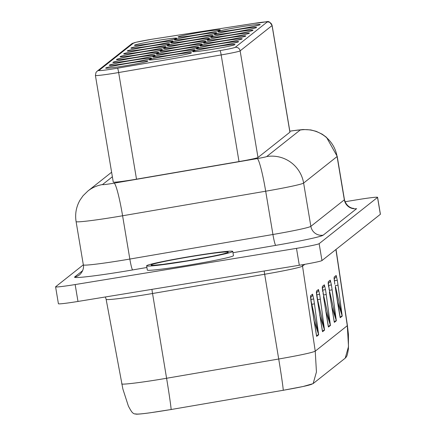 <?xml version="1.0" encoding="UTF-8"?>
<svg xmlns="http://www.w3.org/2000/svg" width="436" height="436" viewBox="0 0 436 436"><rect width="100%" height="100%" fill="white"/><g stroke="black" fill="none" stroke-linecap="round" stroke-linejoin="round"><path stroke-width="0.65" d="M192.892 256.074A43.671 1.978 -9.5 0 0 146.616 265.818A43.671 1.978 -9.5 0 0 186.488 261.153A43.671 1.978 -9.5 0 0 232.764 251.403A43.671 1.978 -9.5 0 0 192.892 256.074M146.616 265.818L147.324 270.042A43.671 1.978 -9.5 0 0 187.191 265.377A43.671 1.978 -9.5 0 0 233.467 255.627L232.764 251.403M226.704 37.899A21.429 0.97 -9.5 0 0 249.414 33.12A21.429 0.97 -9.5 0 0 229.848 35.409A21.429 0.97 -9.5 0 0 207.138 40.194A21.429 0.97 -9.5 0 0 226.704 37.899M183.164 46.151A21.429 0.97 -9.5 0 0 205.874 41.371A21.429 0.97 -9.5 0 0 186.308 43.66A21.429 0.97 -9.5 0 0 163.598 48.445A21.429 0.97 -9.5 0 0 183.164 46.151M143.226 51.552A21.429 0.97 -9.5 0 0 165.936 46.766A21.429 0.97 -9.5 0 0 146.371 49.061A21.429 0.97 -9.5 0 0 123.661 53.841A21.429 0.97 -9.5 0 0 143.226 51.552M230.306 35.049A21.429 0.97 -9.5 0 0 253.016 30.264A21.429 0.97 -9.5 0 0 233.451 32.558A21.429 0.97 -9.5 0 0 210.741 37.338A21.429 0.97 -9.5 0 0 230.306 35.049M136.027 57.252A21.429 0.97 -9.5 0 0 158.737 52.473A21.429 0.97 -9.5 0 0 139.171 54.762A21.429 0.97 -9.5 0 0 116.461 59.547A21.429 0.97 -9.5 0 0 136.027 57.252M223.107 40.755A21.429 0.97 -9.5 0 0 245.811 35.97A21.429 0.97 -9.5 0 0 226.246 38.264A21.429 0.97 -9.5 0 0 203.536 43.044A21.429 0.97 -9.5 0 0 223.107 40.755M179.567 49.001A21.429 0.97 -9.5 0 0 202.277 44.221A21.429 0.97 -9.5 0 0 182.711 46.51A21.429 0.97 -9.5 0 0 160.001 51.295A21.429 0.97 -9.5 0 0 179.567 49.001M139.629 54.402A21.429 0.97 -9.5 0 0 162.339 49.617A21.429 0.97 -9.5 0 0 142.774 51.911A21.429 0.97 -9.5 0 0 120.064 56.696A21.429 0.97 -9.5 0 0 139.629 54.402M168.765 57.557A21.429 0.97 -9.5 0 0 191.475 52.778A21.429 0.97 -9.5 0 0 171.909 55.067A21.429 0.97 -9.5 0 0 149.199 59.852A21.429 0.97 -9.5 0 0 168.765 57.557M215.902 46.456A21.429 0.97 -9.5 0 0 238.612 41.676A21.429 0.97 -9.5 0 0 219.046 43.965A21.429 0.97 -9.5 0 0 196.336 48.75A21.429 0.97 -9.5 0 0 215.902 46.456M128.827 62.958A21.429 0.97 -9.5 0 0 151.537 58.173A21.429 0.97 -9.5 0 0 131.972 60.468A21.429 0.97 -9.5 0 0 109.262 65.253A21.429 0.97 -9.5 0 0 128.827 62.958M212.305 49.312A21.429 0.97 -9.5 0 0 235.015 44.527A21.429 0.97 -9.5 0 0 215.449 46.821A21.429 0.97 -9.5 0 0 192.739 51.601A21.429 0.97 -9.5 0 0 212.305 49.312M172.367 54.707A21.429 0.97 -9.5 0 0 195.077 49.927A21.429 0.97 -9.5 0 0 175.512 52.216A21.429 0.97 -9.5 0 0 152.802 57.002A21.429 0.97 -9.5 0 0 172.367 54.707M132.43 60.108A21.429 0.97 -9.5 0 0 155.14 55.323A21.429 0.97 -9.5 0 0 135.574 57.617A21.429 0.97 -9.5 0 0 112.864 62.397A21.429 0.97 -9.5 0 0 132.43 60.108M219.504 43.605A21.429 0.97 -9.5 0 0 242.214 38.82A21.429 0.97 -9.5 0 0 222.649 41.115A21.429 0.97 -9.5 0 0 199.939 45.894A21.429 0.97 -9.5 0 0 219.504 43.605M175.964 51.857A21.429 0.97 -9.5 0 0 198.674 47.072A21.429 0.97 -9.5 0 0 179.109 49.366A21.429 0.97 -9.5 0 0 156.399 54.146A21.429 0.97 -9.5 0 0 175.964 51.857M150.431 45.845A21.429 0.97 -9.5 0 0 173.136 41.06A21.429 0.97 -9.5 0 0 153.57 43.355A21.429 0.97 -9.5 0 0 130.865 48.14A21.429 0.97 -9.5 0 0 150.431 45.845M237.506 29.343A21.429 0.97 -9.5 0 0 260.216 24.563A21.429 0.97 -9.5 0 0 240.65 26.852A21.429 0.97 -9.5 0 0 217.94 31.637A21.429 0.97 -9.5 0 0 237.506 29.343M193.965 37.594A21.429 0.97 -9.5 0 0 216.676 32.814A21.429 0.97 -9.5 0 0 197.11 35.103A21.429 0.97 -9.5 0 0 174.4 39.889A21.429 0.97 -9.5 0 0 193.965 37.594M154.028 42.995A21.429 0.97 -9.5 0 0 176.738 38.21A21.429 0.97 -9.5 0 0 157.173 40.504A21.429 0.97 -9.5 0 0 134.462 45.284A21.429 0.97 -9.5 0 0 154.028 42.995M190.369 40.444A21.429 0.97 -9.5 0 0 213.073 35.665A21.429 0.97 -9.5 0 0 193.508 37.954A21.429 0.97 -9.5 0 0 170.803 42.739A21.429 0.97 -9.5 0 0 190.369 40.444M233.903 32.199A21.429 0.97 -9.5 0 0 256.613 27.413A21.429 0.97 -9.5 0 0 237.048 29.708A21.429 0.97 -9.5 0 0 214.338 34.488A21.429 0.97 -9.5 0 0 233.903 32.199M146.828 48.696A21.429 0.97 -9.5 0 0 169.539 43.916A21.429 0.97 -9.5 0 0 149.973 46.205A21.429 0.97 -9.5 0 0 127.263 50.99A21.429 0.97 -9.5 0 0 146.828 48.696M186.766 43.3A21.429 0.97 -9.5 0 0 209.476 38.515A21.429 0.97 -9.5 0 0 189.911 40.81A21.429 0.97 -9.5 0 0 167.201 45.589A21.429 0.97 -9.5 0 0 186.766 43.3M197.568 34.744A21.429 0.97 -9.5 0 0 220.278 29.959A21.429 0.97 -9.5 0 0 200.713 32.253A21.429 0.97 -9.5 0 0 178.002 37.033A21.429 0.97 -9.5 0 0 197.568 34.744M125.23 65.809A21.429 0.97 -9.5 0 0 147.94 61.029A21.429 0.97 -9.5 0 0 128.375 63.318A21.429 0.97 -9.5 0 0 105.665 68.103A21.429 0.97 -9.5 0 0 125.23 65.809M154.693 38.804A4.284 1.085 81.2 0 0 154.644 38.809A4.284 1.085 81.2 0 0 154.595 38.82A17.146 0.779 -9.5 0 0 151.684 39.284A17.146 0.779 -9.5 0 0 133.563 43.039L98.977 70.441A17.146 0.779 -9.5 0 0 117.529 68.185L220.044 50.587A17.146 0.779 -9.5 0 0 235.217 47.328L267.143 22.034A4.284 4.267 -128.4 0 1 272.064 25.566L240.138 50.859A21.429 0.97 170.5 0 1 221.172 54.936L118.657 72.534A21.429 0.97 170.5 0 1 114.973 73.15A21.429 0.97 170.5 0 1 95.408 75.444L113.256 182.079A21.429 0.97 -9.5 0 0 132.822 179.785A21.429 0.97 -9.5 0 0 136.506 179.169L239.015 161.571A21.429 0.97 -9.5 0 0 257.987 157.494L289.907 132.201A21.429 0.97 -9.5 0 0 289.967 132.113L272.124 25.479A21.429 0.97 170.5 0 1 272.064 25.566L289.907 132.201M83.331 264.826L55.645 286.757A21.429 0.97 -9.5 0 0 55.59 286.85L58.413 303.739A21.429 0.97 -9.5 0 0 77.979 301.45L299.314 265.257A21.429 0.97 -9.5 0 0 321.97 260.565L380.356 214.31A21.429 0.97 -9.5 0 0 380.41 214.218L377.587 197.328A21.429 0.97 -9.5 0 0 358.021 199.617L345.018 201.743M55.59 286.85A21.429 0.97 -9.5 0 0 75.156 284.555L296.491 248.367A21.429 0.97 -9.5 0 0 319.141 243.675L377.527 197.415A21.429 0.97 -9.5 0 0 377.587 197.328M311.255 302.922L311.713 304.339L314.438 303.816L318.651 334.804L316.667 336.374L310.972 301.091M317.146 298.251L317.61 299.668L320.335 299.145L324.542 330.134L322.564 331.703L316.868 296.442L322.362 330.984M323.043 293.581L323.501 294.998L326.226 294.474L330.439 325.463L328.461 327.033L323.496 296.644M328.94 288.91L329.398 290.327L332.123 289.804L336.336 320.792L334.352 322.362L329.387 291.973M334.041 278.381L334.565 280.779L337.29 280.261L338.02 285.139L342.227 316.122L340.249 317.691L335.289 287.291C338.45 308.693 340.505 319.692 340.118 317.206L340.047 316.972M312.083 384.067C309.604 385.271 299.952 387.342 283.138 390.291L171.016 409.535C148.594 413.252 136.8 414.685 135.623 413.84M312.574 294.158A2.572 2.562 51.6 0 1 311.631 296.545L310.47 297.058L310.982 299.461L313.707 298.943L312.574 294.158L310.59 295.728L311.702 305.985M310.764 299.499L318.553 334.39L313.833 319.882M316.356 292.393L316.661 294.829M316.868 296.442L316.487 291.057L318.465 289.488L319.604 294.273L316.879 294.791L317.61 299.668L324.444 329.72L319.73 315.212M323.49 296.627L328.253 326.313M322.248 287.722L322.553 290.158M322.302 287.449L322.771 291.76L322.384 286.387L324.362 284.817L325.501 289.602L322.776 290.12L323.501 294.998L330.341 325.049L325.627 310.541M328.662 287.101L328.275 281.716L330.259 280.146A2.572 2.562 51.6 0 1 329.316 282.533L328.155 283.046L328.45 285.487M330.259 280.146L331.393 284.931L328.668 285.449L329.398 290.327L336.238 320.378L331.518 305.87M338.02 285.139L335.295 285.656L342.129 315.708L337.415 301.2M186.821 260.886A39.115 1.777 170.5 0 1 151.221 264.903A39.115 1.777 170.5 0 1 192.559 256.341A39.115 1.777 170.5 0 1 228.159 252.324A39.115 1.777 170.5 0 1 186.821 260.886M117.529 68.185A4.284 0.398 80.3 0 1 118.657 72.534L136.506 179.169M76.093 221.592L83.336 264.875A42.864 1.946 -9.5 0 0 122.467 260.292A42.864 1.946 -9.5 0 0 129.835 259.06L122.592 215.771A32.15 2.965 -99.7 0 0 114.123 183.158L257.218 158.59A32.15 2.965 -99.7 0 1 265.688 191.208L272.931 234.497A42.864 1.946 -9.5 0 0 310.863 226.344L344.331 199.83A42.864 1.946 -9.5 0 0 344.445 199.65L337.202 156.366A42.864 1.946 170.5 0 1 337.083 156.546L303.62 183.06A42.864 1.946 170.5 0 1 265.688 191.208L122.592 215.771A42.864 1.946 170.5 0 1 115.224 217.008A42.864 1.946 170.5 0 1 76.093 221.592C74.899 213.978 76.202 206.822 80.006 200.119L83.047 195.759L87.865 191.039L111.605 172.231M112.368 176.771L102.531 184.564A10.715 0.485 -9.5 0 0 112.281 183.463A10.715 0.485 -9.5 0 0 114.123 183.158M102.531 184.564A32.15 32.008 -128.4 0 0 87.865 191.039M377.527 197.415L380.356 214.31M75.156 284.555L77.979 301.45M296.491 248.367L299.314 265.257M319.141 243.675L321.97 260.565M323.169 235.178A10.715 10.671 -128.4 0 1 310.863 226.344L303.62 183.06A32.15 32.008 -128.4 0 0 266.701 156.551L300.164 130.042A32.15 32.008 -128.4 0 1 337.083 156.546L344.331 199.83A10.715 10.671 -128.4 0 0 356.637 208.664L323.169 235.178A53.579 2.431 170.5 0 1 275.754 245.364L232.982 252.711M146.894 267.486L132.658 269.933A53.579 2.431 170.5 0 1 74.681 276.98L82.698 270.625M132.658 269.933A10.715 0.986 80.3 0 1 129.835 259.06L272.931 234.497A10.715 0.986 -99.7 0 0 275.754 245.364M300.164 130.042A10.715 0.485 -9.5 0 0 292.229 130.855A32.15 8.148 -98.8 0 1 292.6 130.756L303.134 129.508L310.813 129.933L316.264 131.361L322.215 134.201L326.51 137.335L337.202 156.366M292.229 130.855L289.82 131.225M257.218 158.59A10.715 0.485 -9.5 0 0 266.701 156.551M74.681 276.98A10.715 10.671 -128.4 0 0 79.57 274.822C84.426 270.238 83.559 265.132 83.336 264.875M235.217 47.328A4.284 4.267 -128.4 0 1 240.138 50.859L257.987 157.494M220.044 50.587A4.284 0.398 80.3 0 1 221.172 54.936L239.015 161.571M267.143 22.034A17.146 0.779 -9.5 0 0 254.444 23.331L154.595 38.82M133.563 43.039A4.284 4.267 -128.4 0 0 131.607 43.9L135.896 42.287L151.701 39.278L254.493 23.321A4.284 1.085 81.2 0 0 254.444 23.331M98.977 70.441A4.284 4.267 -128.4 0 0 97.021 71.302L131.607 43.9M254.548 23.315A4.284 1.085 81.2 0 0 254.493 23.321C270.751 22.083 267.47 19.162 272.124 25.479M313.707 298.943L314.438 303.816M319.604 294.273L320.335 299.145M325.501 289.602L326.226 294.474M331.393 284.931L332.123 289.804M334.118 278.07A2.572 2.562 -128.4 0 0 334.172 277.045L334.554 282.43M334.172 277.045L336.156 275.476L337.29 280.261M304.802 264.33L302.53 266.129L315.239 351.165L347.421 325.588L336.036 249.419M335.911 249.517L347.307 325.757L348.506 346.604L345.214 358.174C346.348 356.686 347.127 357.422 348.429 348.686L348.424 334.407L347.421 325.588M121.916 383.691C119.311 385.255 142.376 382.454 166.585 378.263L278.708 359.013C299.924 355.296 312.105 352.68 315.239 351.165L316.438 372.012L313.146 383.576L345.214 358.174M302.41 264.739A10.715 10.671 -128.4 0 0 302.53 266.129A42.783 1.94 170.5 0 1 264.668 274.26L152.54 293.51L166.585 378.263C169.223 393.986 171.637 411.034 171.016 409.535L150.316 412.761C148.158 413.066 140.757 414.075 136.599 414.2L134.184 413.829C133.024 412.887 132.44 413.9 128.364 406.014L122.87 389.016L106.133 299.319L105.403 296.965M151.935 289.357A10.715 0.986 80.3 0 0 152.54 293.51A42.783 1.94 170.5 0 1 106.133 299.319M264.178 271.001A10.715 0.986 -99.7 0 0 264.668 274.26L278.708 359.013C281.345 374.742 283.76 391.784 283.138 390.291L171.026 409.535M313.043 383.658L303.091 386.509L283.149 390.291M340.249 317.691A2.572 2.562 -128.4 0 0 340.151 317.277L342.129 315.708A2.572 2.562 -128.4 0 1 342.227 316.122M334.837 284.239L334.347 280.817M322.564 331.703A2.572 2.562 51.6 0 0 322.466 331.289L324.444 329.72A2.572 2.562 51.6 0 1 324.542 330.134M316.667 336.374A2.572 2.562 51.6 0 0 316.569 335.96L318.553 334.39A2.572 2.562 51.6 0 1 318.651 334.804M334.352 322.362A2.572 2.562 51.6 0 0 334.254 321.948L336.238 320.378A2.572 2.562 51.6 0 1 336.336 320.792M328.461 327.033A2.572 2.562 51.6 0 0 328.363 326.618L330.341 325.049A2.572 2.562 51.6 0 1 330.439 325.463M310.59 295.728A2.572 2.562 51.6 0 1 310.541 296.747M311.631 296.545L310.563 297.396M316.487 291.057A2.572 2.562 51.6 0 1 316.432 292.076M318.465 289.488A2.572 2.562 51.6 0 1 317.528 291.875L316.454 292.725M322.384 286.387A2.572 2.562 51.6 0 1 322.329 287.406M324.362 284.817A2.572 2.562 51.6 0 1 323.425 287.204L322.351 288.054M328.275 281.716A2.572 2.562 51.6 0 1 328.226 282.741M329.316 282.533L328.248 283.384M334.047 278.375L335.213 277.863A2.572 2.562 -128.4 0 0 336.156 275.476M225.815 253.212L226.197 253.011C225.325 253.245 225.287 253.605 212.752 256.194L186.842 260.875L162.813 264.38L153.772 265.268M289.815 131.192L292.6 130.756M344.445 199.65C346.903 208.702 355.106 208.653 353.302 208.283M97.021 71.302L96.002 72.447L95.408 75.444M310.982 301.102L310.514 296.791M311.707 305.974L316.531 335.862M316.874 296.431L316.405 292.12M317.528 291.875L316.362 292.387M323.425 287.204L322.259 287.716M328.668 287.09L328.199 282.779M329.398 291.962L334.216 321.85M335.213 277.863L334.145 278.713M334.09 278.108L334.565 282.419"/></g></svg>
